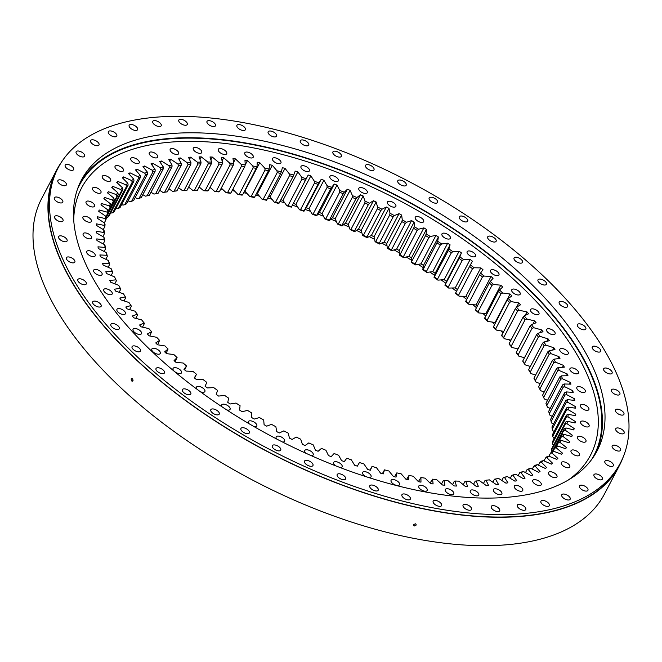 <?xml version="1.0" encoding="UTF-8"?>
<svg xmlns="http://www.w3.org/2000/svg" width="662" height="662" viewBox="0 0 662 662"><rect width="100%" height="100%" fill="white"/><g stroke="black" fill="none" stroke-linecap="round" stroke-linejoin="round"><path stroke-width="0.99" d="M492.859 482.226L494.456 479.18A253.207 120.418 27.7 0 0 497.038 478.742L498.693 478.485A254.481 121.022 -152.3 0 1 495.449 479.023L498.503 484.427A262.698 124.936 -152.3 0 1 496.5 484.7L489.4 479.859A254.481 121.022 -152.3 0 1 485.991 480.231L488.63 485.569A262.698 124.936 -152.3 0 1 486.537 485.743L479.644 480.769A254.481 121.022 -152.3 0 1 476.086 480.976L478.312 486.222A262.698 124.936 -152.3 0 1 476.119 486.297L469.466 481.2A254.481 121.022 -152.3 0 1 465.758 481.233L467.562 486.388A262.698 124.936 -152.3 0 1 465.287 486.355L458.89 481.15A254.481 121.022 -152.3 0 1 455.051 481.017L456.416 486.057A262.698 124.936 -152.3 0 1 454.074 485.925L447.942 480.629A254.481 121.022 -152.3 0 1 443.987 480.331L444.922 485.238A262.698 124.936 -152.3 0 1 442.497 485.006L436.663 479.636A254.481 121.022 -152.3 0 1 432.592 479.164L433.097 483.93A262.698 124.936 -152.3 0 1 430.614 483.599L425.087 478.163A254.481 121.022 -152.3 0 1 420.916 477.534L420.974 482.135A262.698 124.936 -152.3 0 1 419.708 481.919A262.698 124.936 -152.3 0 1 418.442 481.704L413.237 476.226A254.481 121.022 -152.3 0 1 408.984 475.432L406.576 479.453M517.734 349.528A264.32 125.706 27.7 0 0 517.047 348.7M510.493 341.129A264.32 125.706 27.7 0 0 509.26 339.763M502.715 332.713A264.32 125.706 27.7 0 0 500.944 330.868M494.415 324.306A264.32 125.706 27.7 0 0 492.098 322.046M485.618 315.931A264.32 125.706 27.7 0 0 482.772 313.325M476.35 307.631A264.32 125.706 27.7 0 0 472.982 304.727M466.636 299.423A264.32 125.706 27.7 0 0 462.755 296.27M456.499 291.338A264.32 125.706 27.7 0 0 452.129 287.987M445.741 283.228A264.32 125.706 27.7 0 0 441.132 279.894M434.595 275.301A264.32 125.706 27.7 0 0 429.787 272.024M423.117 267.589A264.32 125.706 27.7 0 0 418.144 264.378M411.342 260.116A264.32 125.706 27.7 0 0 406.228 256.997M399.31 252.901A264.32 125.706 27.7 0 0 394.064 249.897M387.038 245.974A264.32 125.706 27.7 0 0 381.701 243.086M374.576 239.346A264.32 125.706 27.7 0 0 369.164 236.591M361.948 233.041A264.32 125.706 27.7 0 0 356.495 230.434M349.197 227.066A264.32 125.706 27.7 0 0 343.727 224.625M336.346 221.456A264.32 125.706 27.7 0 0 330.884 219.18M323.445 216.209A264.32 125.706 27.7 0 0 318.025 214.124M310.528 211.352A264.32 125.706 27.7 0 0 305.165 209.457M297.619 206.9A264.32 125.706 27.7 0 0 292.381 205.203M284.768 202.862A264.32 125.706 27.7 0 0 279.976 201.455M272.008 199.245A264.32 125.706 27.7 0 0 267.705 198.12M259.363 196.076A264.32 125.706 27.7 0 0 255.606 195.216M246.893 193.354A264.32 125.706 27.7 0 0 243.732 192.733M472.999 489.979A4.766 2.267 -152.3 0 1 477.41 492.139A4.766 2.267 -152.3 0 1 478.734 495.102A4.766 2.267 -152.3 0 1 476.028 495.788A4.766 2.267 -152.3 0 1 471.617 493.629A4.766 2.267 -152.3 0 1 470.293 490.674A4.766 2.267 -152.3 0 1 472.999 489.979M496.111 488.837A4.766 2.267 -152.3 0 1 500.522 490.997A4.766 2.267 -152.3 0 1 501.837 493.96A4.766 2.267 -152.3 0 1 499.14 494.646A4.766 2.267 -152.3 0 1 494.729 492.487A4.766 2.267 -152.3 0 1 493.405 489.524A4.766 2.267 -152.3 0 1 496.111 488.837M517.03 485.395A4.766 2.267 -152.3 0 1 521.449 487.555A4.766 2.267 -152.3 0 1 522.765 490.509A4.766 2.267 -152.3 0 1 520.067 491.204A4.766 2.267 -152.3 0 1 515.657 489.044A4.766 2.267 -152.3 0 1 514.333 486.082A4.766 2.267 -152.3 0 1 517.03 485.395M535.492 479.693A4.766 2.267 -152.3 0 1 539.902 481.862A4.766 2.267 -152.3 0 1 541.226 484.816A4.766 2.267 -152.3 0 1 538.529 485.503A4.766 2.267 -152.3 0 1 534.11 483.343A4.766 2.267 -152.3 0 1 532.794 480.389A4.766 2.267 -152.3 0 1 535.492 479.693M551.231 471.816A4.766 2.267 -152.3 0 1 555.641 473.984A4.766 2.267 -152.3 0 1 556.965 476.938A4.766 2.267 -152.3 0 1 554.268 477.633A4.766 2.267 -152.3 0 1 549.849 475.465A4.766 2.267 -152.3 0 1 548.533 472.511A4.766 2.267 -152.3 0 1 551.231 471.816M564.041 461.877A4.766 2.267 -152.3 0 1 568.451 464.037A4.766 2.267 -152.3 0 1 569.775 466.991A4.766 2.267 -152.3 0 1 567.077 467.686A4.766 2.267 -152.3 0 1 562.659 465.527A4.766 2.267 -152.3 0 1 561.343 462.564A4.766 2.267 -152.3 0 1 564.041 461.877M573.739 449.994A4.766 2.267 -152.3 0 1 578.158 452.154A4.766 2.267 -152.3 0 1 579.473 455.117A4.766 2.267 -152.3 0 1 576.776 455.804A4.766 2.267 -152.3 0 1 572.365 453.644A4.766 2.267 -152.3 0 1 571.041 450.69A4.766 2.267 -152.3 0 1 573.739 449.994M580.21 436.341A4.766 2.267 -152.3 0 1 584.629 438.501A4.766 2.267 -152.3 0 1 585.944 441.455A4.766 2.267 -152.3 0 1 583.247 442.15A4.766 2.267 -152.3 0 1 578.836 439.99A4.766 2.267 -152.3 0 1 577.512 437.028A4.766 2.267 -152.3 0 1 580.21 436.341M583.354 421.09A4.766 2.267 -152.3 0 1 587.773 423.258A4.766 2.267 -152.3 0 1 589.089 426.212A4.766 2.267 -152.3 0 1 586.391 426.907A4.766 2.267 -152.3 0 1 581.981 424.739A4.766 2.267 -152.3 0 1 580.657 421.785A4.766 2.267 -152.3 0 1 583.354 421.09M583.139 404.457A4.766 2.267 -152.3 0 1 587.55 406.625A4.766 2.267 -152.3 0 1 588.874 409.579A4.766 2.267 -152.3 0 1 586.176 410.274A4.766 2.267 -152.3 0 1 581.757 408.106A4.766 2.267 -152.3 0 1 580.442 405.152A4.766 2.267 -152.3 0 1 583.139 404.457M579.556 386.666A4.766 2.267 -152.3 0 1 583.967 388.834A4.766 2.267 -152.3 0 1 585.291 391.788A4.766 2.267 -152.3 0 1 582.593 392.483A4.766 2.267 -152.3 0 1 578.174 390.315A4.766 2.267 -152.3 0 1 576.859 387.361A4.766 2.267 -152.3 0 1 579.556 386.666M572.663 367.956A4.766 2.267 -152.3 0 1 577.074 370.124A4.766 2.267 -152.3 0 1 578.398 373.078A4.766 2.267 -152.3 0 1 575.692 373.773A4.766 2.267 -152.3 0 1 571.281 371.605A4.766 2.267 -152.3 0 1 569.965 368.651A4.766 2.267 -152.3 0 1 572.663 367.956M562.543 348.584A4.766 2.267 -152.3 0 1 566.962 350.744A4.766 2.267 -152.3 0 1 568.277 353.707A4.766 2.267 -152.3 0 1 565.58 354.393A4.766 2.267 -152.3 0 1 561.161 352.234A4.766 2.267 -152.3 0 1 559.845 349.279A4.766 2.267 -152.3 0 1 562.543 348.584M549.344 328.807A4.766 2.267 -152.3 0 1 553.755 330.967A4.766 2.267 -152.3 0 1 555.079 333.929A4.766 2.267 -152.3 0 1 552.381 334.616A4.766 2.267 -152.3 0 1 547.962 332.456A4.766 2.267 -152.3 0 1 546.647 329.494A4.766 2.267 -152.3 0 1 549.344 328.807M533.241 308.889A4.766 2.267 -152.3 0 1 537.652 311.057A4.766 2.267 -152.3 0 1 538.976 314.011A4.766 2.267 -152.3 0 1 536.27 314.698A4.766 2.267 -152.3 0 1 531.859 312.538A4.766 2.267 -152.3 0 1 530.535 309.584A4.766 2.267 -152.3 0 1 533.241 308.889M514.44 289.104A4.766 2.267 -152.3 0 1 518.859 291.272A4.766 2.267 -152.3 0 1 520.175 294.226A4.766 2.267 -152.3 0 1 517.477 294.921A4.766 2.267 -152.3 0 1 513.067 292.753A4.766 2.267 -152.3 0 1 511.743 289.799A4.766 2.267 -152.3 0 1 514.44 289.104M493.215 269.724A4.766 2.267 -152.3 0 1 497.634 271.892A4.766 2.267 -152.3 0 1 498.949 274.846A4.766 2.267 -152.3 0 1 496.252 275.541A4.766 2.267 -152.3 0 1 491.841 273.373A4.766 2.267 -152.3 0 1 490.517 270.419A4.766 2.267 -152.3 0 1 493.215 269.724M469.846 251.006A4.766 2.267 -152.3 0 1 474.257 253.165A4.766 2.267 -152.3 0 1 475.581 256.128A4.766 2.267 -152.3 0 1 472.875 256.815A4.766 2.267 -152.3 0 1 468.464 254.655A4.766 2.267 -152.3 0 1 467.14 251.701A4.766 2.267 -152.3 0 1 469.846 251.006M444.641 233.206A4.766 2.267 -152.3 0 1 449.051 235.366A4.766 2.267 -152.3 0 1 450.375 238.32A4.766 2.267 -152.3 0 1 447.678 239.015A4.766 2.267 -152.3 0 1 443.259 236.847A4.766 2.267 -152.3 0 1 441.943 233.893A4.766 2.267 -152.3 0 1 444.641 233.206M417.945 216.557A4.766 2.267 -152.3 0 1 422.356 218.717A4.766 2.267 -152.3 0 1 423.68 221.671A4.766 2.267 -152.3 0 1 420.982 222.366A4.766 2.267 -152.3 0 1 416.563 220.206A4.766 2.267 -152.3 0 1 415.248 217.244A4.766 2.267 -152.3 0 1 417.945 216.557M390.125 201.289A4.766 2.267 -152.3 0 1 394.535 203.449A4.766 2.267 -152.3 0 1 395.859 206.412A4.766 2.267 -152.3 0 1 393.162 207.098A4.766 2.267 -152.3 0 1 388.743 204.939A4.766 2.267 -152.3 0 1 387.427 201.984A4.766 2.267 -152.3 0 1 390.125 201.289M361.551 187.611A4.766 2.267 -152.3 0 1 365.962 189.779A4.766 2.267 -152.3 0 1 367.286 192.733A4.766 2.267 -152.3 0 1 364.588 193.42A4.766 2.267 -152.3 0 1 360.169 191.26A4.766 2.267 -152.3 0 1 358.854 188.306A4.766 2.267 -152.3 0 1 361.551 187.611M332.605 175.703A4.766 2.267 -152.3 0 1 337.024 177.871A4.766 2.267 -152.3 0 1 338.34 180.825A4.766 2.267 -152.3 0 1 335.642 181.52A4.766 2.267 -152.3 0 1 331.232 179.352A4.766 2.267 -152.3 0 1 329.908 176.398A4.766 2.267 -152.3 0 1 332.605 175.703M303.692 165.74A4.766 2.267 -152.3 0 1 308.111 167.9A4.766 2.267 -152.3 0 1 309.427 170.854A4.766 2.267 -152.3 0 1 306.729 171.549A4.766 2.267 -152.3 0 1 302.319 169.389A4.766 2.267 -152.3 0 1 300.995 166.427A4.766 2.267 -152.3 0 1 303.692 165.74M275.193 157.837A4.766 2.267 -152.3 0 1 279.612 159.997A4.766 2.267 -152.3 0 1 280.928 162.951A4.766 2.267 -152.3 0 1 278.23 163.646A4.766 2.267 -152.3 0 1 273.82 161.487A4.766 2.267 -152.3 0 1 272.496 158.524A4.766 2.267 -152.3 0 1 275.193 157.837M247.497 152.111A4.766 2.267 -152.3 0 1 251.916 154.271A4.766 2.267 -152.3 0 1 253.232 157.225A4.766 2.267 -152.3 0 1 250.534 157.92A4.766 2.267 -152.3 0 1 246.123 155.76A4.766 2.267 -152.3 0 1 244.799 152.798A4.766 2.267 -152.3 0 1 247.497 152.111M220.984 148.636A4.766 2.267 -152.3 0 1 225.394 150.795A4.766 2.267 -152.3 0 1 226.718 153.758A4.766 2.267 -152.3 0 1 224.013 154.445A4.766 2.267 -152.3 0 1 219.602 152.285A4.766 2.267 -152.3 0 1 218.278 149.331A4.766 2.267 -152.3 0 1 220.984 148.636M195.993 147.46A4.766 2.267 -152.3 0 1 200.412 149.629A4.766 2.267 -152.3 0 1 201.728 152.583A4.766 2.267 -152.3 0 1 199.03 153.278A4.766 2.267 -152.3 0 1 194.62 151.11A4.766 2.267 -152.3 0 1 193.296 148.156A4.766 2.267 -152.3 0 1 195.993 147.46M172.881 148.602A4.766 2.267 -152.3 0 1 177.3 150.77A4.766 2.267 -152.3 0 1 178.616 153.725A4.766 2.267 -152.3 0 1 175.918 154.42A4.766 2.267 -152.3 0 1 171.508 152.252A4.766 2.267 -152.3 0 1 170.184 149.298A4.766 2.267 -152.3 0 1 172.881 148.602M151.962 152.053A4.766 2.267 -152.3 0 1 156.373 154.213A4.766 2.267 -152.3 0 1 157.697 157.167A4.766 2.267 -152.3 0 1 154.991 157.862A4.766 2.267 -152.3 0 1 150.58 155.702A4.766 2.267 -152.3 0 1 149.256 152.74A4.766 2.267 -152.3 0 1 151.962 152.053M133.501 157.746A4.766 2.267 -152.3 0 1 137.911 159.914A4.766 2.267 -152.3 0 1 139.235 162.869A4.766 2.267 -152.3 0 1 136.537 163.564A4.766 2.267 -152.3 0 1 132.119 161.396A4.766 2.267 -152.3 0 1 130.803 158.441A4.766 2.267 -152.3 0 1 133.501 157.746M117.762 165.624A4.766 2.267 -152.3 0 1 122.172 167.784A4.766 2.267 -152.3 0 1 123.496 170.738A4.766 2.267 -152.3 0 1 120.798 171.433A4.766 2.267 -152.3 0 1 116.38 169.273A4.766 2.267 -152.3 0 1 115.064 166.311A4.766 2.267 -152.3 0 1 117.762 165.624M104.952 175.571A4.766 2.267 -152.3 0 1 109.371 177.73A4.766 2.267 -152.3 0 1 110.686 180.685A4.766 2.267 -152.3 0 1 107.989 181.38A4.766 2.267 -152.3 0 1 103.578 179.22A4.766 2.267 -152.3 0 1 102.254 176.257A4.766 2.267 -152.3 0 1 104.952 175.571M95.245 187.445A4.766 2.267 -152.3 0 1 99.664 189.613A4.766 2.267 -152.3 0 1 100.98 192.568A4.766 2.267 -152.3 0 1 98.282 193.263A4.766 2.267 -152.3 0 1 93.872 191.095A4.766 2.267 -152.3 0 1 92.548 188.14A4.766 2.267 -152.3 0 1 95.245 187.445M88.782 201.107A4.766 2.267 -152.3 0 1 93.193 203.267A4.766 2.267 -152.3 0 1 94.517 206.221A4.766 2.267 -152.3 0 1 91.811 206.916A4.766 2.267 -152.3 0 1 87.401 204.757A4.766 2.267 -152.3 0 1 86.085 201.794A4.766 2.267 -152.3 0 1 88.782 201.107M85.638 216.35A4.766 2.267 -152.3 0 1 90.049 218.518A4.766 2.267 -152.3 0 1 91.364 221.472A4.766 2.267 -152.3 0 1 88.667 222.159A4.766 2.267 -152.3 0 1 84.256 219.999A4.766 2.267 -152.3 0 1 82.932 217.045A4.766 2.267 -152.3 0 1 85.638 216.35M85.853 232.983A4.766 2.267 -152.3 0 1 90.264 235.142A4.766 2.267 -152.3 0 1 91.588 238.105A4.766 2.267 -152.3 0 1 88.89 238.792A4.766 2.267 -152.3 0 1 84.471 236.632A4.766 2.267 -152.3 0 1 83.155 233.678A4.766 2.267 -152.3 0 1 85.853 232.983M89.436 250.774A4.766 2.267 -152.3 0 1 93.847 252.934A4.766 2.267 -152.3 0 1 95.171 255.896A4.766 2.267 -152.3 0 1 92.473 256.583A4.766 2.267 -152.3 0 1 88.054 254.423A4.766 2.267 -152.3 0 1 86.739 251.461A4.766 2.267 -152.3 0 1 89.436 250.774M96.329 269.484A4.766 2.267 -152.3 0 1 100.748 271.643A4.766 2.267 -152.3 0 1 102.064 274.606A4.766 2.267 -152.3 0 1 99.366 275.293A4.766 2.267 -152.3 0 1 94.956 273.133A4.766 2.267 -152.3 0 1 93.632 270.17A4.766 2.267 -152.3 0 1 96.329 269.484M106.45 288.855A4.766 2.267 -152.3 0 1 110.86 291.023A4.766 2.267 -152.3 0 1 112.184 293.978A4.766 2.267 -152.3 0 1 109.487 294.673A4.766 2.267 -152.3 0 1 105.068 292.505A4.766 2.267 -152.3 0 1 103.752 289.551A4.766 2.267 -152.3 0 1 106.45 288.855M119.648 308.633A4.766 2.267 -152.3 0 1 124.059 310.801A4.766 2.267 -152.3 0 1 125.383 313.755A4.766 2.267 -152.3 0 1 122.685 314.45A4.766 2.267 -152.3 0 1 118.266 312.282A4.766 2.267 -152.3 0 1 116.951 309.328A4.766 2.267 -152.3 0 1 119.648 308.633M135.751 328.551A4.766 2.267 -152.3 0 1 140.17 330.719A4.766 2.267 -152.3 0 1 141.486 333.673A4.766 2.267 -152.3 0 1 138.788 334.368A4.766 2.267 -152.3 0 1 134.378 332.2A4.766 2.267 -152.3 0 1 133.054 329.246A4.766 2.267 -152.3 0 1 135.751 328.551M154.552 348.336A4.766 2.267 -152.3 0 1 158.963 350.496A4.766 2.267 -152.3 0 1 160.278 353.458A4.766 2.267 -152.3 0 1 157.581 354.145A4.766 2.267 -152.3 0 1 153.17 351.985A4.766 2.267 -152.3 0 1 151.846 349.023A4.766 2.267 -152.3 0 1 154.552 348.336M175.778 367.716A4.766 2.267 -152.3 0 1 180.188 369.876A4.766 2.267 -152.3 0 1 181.512 372.838A4.766 2.267 -152.3 0 1 178.814 373.525A4.766 2.267 -152.3 0 1 174.396 371.365A4.766 2.267 -152.3 0 1 173.08 368.411A4.766 2.267 -152.3 0 1 175.778 367.716M196.937 389.19A4.766 2.267 -152.3 0 1 196.448 387.129A4.766 2.267 -152.3 0 1 199.146 386.434A4.766 2.267 -152.3 0 1 203.565 388.602A4.766 2.267 -152.3 0 1 204.881 391.556A4.766 2.267 -152.3 0 1 202.183 392.252A4.766 2.267 -152.3 0 1 200.305 391.681M222.01 406.807A4.766 2.267 -152.3 0 1 221.654 404.929A4.766 2.267 -152.3 0 1 224.352 404.242A4.766 2.267 -152.3 0 1 228.771 406.402A4.766 2.267 -152.3 0 1 230.086 409.356A4.766 2.267 -152.3 0 1 227.389 410.051A4.766 2.267 -152.3 0 1 226.743 409.91M248.755 423.531A4.766 2.267 -152.3 0 1 248.349 421.578A4.766 2.267 -152.3 0 1 251.047 420.883A4.766 2.267 -152.3 0 1 255.458 423.051A4.766 2.267 -152.3 0 1 256.782 426.005A4.766 2.267 -152.3 0 1 254.241 426.725M276.782 439.072A4.766 2.267 -152.3 0 1 276.17 436.846A4.766 2.267 -152.3 0 1 278.868 436.15A4.766 2.267 -152.3 0 1 283.286 438.318A4.766 2.267 -152.3 0 1 284.602 441.273A4.766 2.267 -152.3 0 1 282.566 442.042M305.761 453.189A4.766 2.267 -152.3 0 1 304.743 450.524A4.766 2.267 -152.3 0 1 307.441 449.829A4.766 2.267 -152.3 0 1 311.86 451.997A4.766 2.267 -152.3 0 1 313.176 454.951A4.766 2.267 -152.3 0 1 311.397 455.721M335.419 465.725A4.766 2.267 -152.3 0 1 333.681 462.424A4.766 2.267 -152.3 0 1 336.379 461.737A4.766 2.267 -152.3 0 1 340.798 463.897A4.766 2.267 -152.3 0 1 342.113 466.859A4.766 2.267 -152.3 0 1 340.342 467.629M365.647 476.557A4.766 2.267 -152.3 0 1 362.594 472.395A4.766 2.267 -152.3 0 1 365.3 471.708A4.766 2.267 -152.3 0 1 369.71 473.868A4.766 2.267 -152.3 0 1 371.034 476.822A4.766 2.267 -152.3 0 1 368.833 477.583M393.799 479.611A4.766 2.267 -152.3 0 1 398.21 481.771A4.766 2.267 -152.3 0 1 399.534 484.725A4.766 2.267 -152.3 0 1 396.828 485.42A4.766 2.267 -152.3 0 1 392.417 483.26A4.766 2.267 -152.3 0 1 391.093 480.298A4.766 2.267 -152.3 0 1 393.799 479.611M448.008 488.804A4.766 2.267 -152.3 0 1 452.427 490.972A4.766 2.267 -152.3 0 1 453.743 493.926A4.766 2.267 -152.3 0 1 451.045 494.622A4.766 2.267 -152.3 0 1 446.635 492.454A4.766 2.267 -152.3 0 1 445.311 489.499A4.766 2.267 -152.3 0 1 448.008 488.804M421.495 485.337A4.766 2.267 -152.3 0 1 425.906 487.497A4.766 2.267 -152.3 0 1 427.222 490.451A4.766 2.267 -152.3 0 1 424.524 491.146A4.766 2.267 -152.3 0 1 420.113 488.978A4.766 2.267 -152.3 0 1 418.789 486.024A4.766 2.267 -152.3 0 1 421.495 485.337M253.149 167.834L252.834 165.996A254.481 121.022 -152.3 0 1 254.936 166.352A254.481 121.022 -152.3 0 1 257.046 166.716L242.606 194.86A253.207 120.418 -152.3 0 0 239.255 194.289L253.149 167.834A253.207 120.418 27.7 0 1 254.82 168.115A253.207 120.418 27.7 0 1 256.5 168.405M124.051 300.904L125.714 297.718L125.375 296.907A254.481 121.022 -152.3 0 1 123.521 293.862L115.511 291.023A262.698 124.936 -152.3 0 1 114.46 289.195L120.343 288.334L120.741 289.195L119.11 292.298M135.76 318.356L137.539 314.971L137.291 314.251A254.481 121.022 -152.3 0 1 135.007 311.173L127.079 308.864A262.698 124.936 -152.3 0 1 125.772 307.011L131.026 305.563L131.324 306.324L129.603 309.593M149.794 335.973L151.581 331.687A254.481 121.022 -152.3 0 1 148.884 328.6L141.147 326.854A262.698 124.936 -152.3 0 1 139.583 324.992L144.15 322.973L144.341 323.652L142.495 327.16M166.137 353.26L168.074 348.998A254.481 121.022 -152.3 0 1 165.004 345.953L157.539 344.778A262.698 124.936 -152.3 0 1 155.744 342.941L159.567 340.367L157.622 344.794M184.648 369.901L186.568 365.987A254.481 121.022 -152.3 0 1 183.159 363.008L176.059 362.428A262.698 124.936 -152.3 0 1 174.056 360.625L177.085 357.546L175.157 361.626M408.984 475.432L408.611 479.867A262.698 124.936 -152.3 0 1 406.021 479.338L401.164 473.835A254.481 121.022 -152.3 0 1 396.836 472.875L396.025 477.12A262.698 124.936 -152.3 0 1 393.402 476.499L388.892 470.98A254.481 121.022 -152.3 0 1 384.506 469.863L383.257 473.909A262.698 124.936 -152.3 0 1 380.6 473.189L376.463 467.686A254.481 121.022 -152.3 0 1 372.036 466.412L370.356 470.252A262.698 124.936 -152.3 0 1 367.675 469.441L363.918 463.954A254.481 121.022 -152.3 0 1 359.449 462.531L357.348 466.147A262.698 124.936 -152.3 0 1 354.65 465.245L351.29 459.8A254.481 121.022 -152.3 0 1 346.797 458.228L344.273 461.604A262.698 124.936 -152.3 0 1 341.567 460.62L338.613 455.233A254.481 121.022 -152.3 0 1 334.111 453.511L331.174 456.656A262.698 124.936 -152.3 0 1 328.476 455.58L325.927 450.259A254.481 121.022 -152.3 0 1 321.434 448.406L318.099 451.294A262.698 124.936 -152.3 0 1 315.402 450.135L313.267 444.905A254.481 121.022 -152.3 0 1 308.798 442.919L305.066 445.551A262.698 124.936 -152.3 0 1 302.385 444.318L300.68 439.187A254.481 121.022 -152.3 0 1 296.245 437.077L292.132 439.436A262.698 124.936 -152.3 0 1 289.476 438.128L288.202 433.122A254.481 121.022 -152.3 0 1 283.808 430.888L279.323 432.965A262.698 124.936 -152.3 0 1 276.699 431.591L275.864 426.717A254.481 121.022 -152.3 0 1 271.536 424.367L266.687 426.171A262.698 124.936 -152.3 0 1 264.105 424.723L263.699 419.998A254.481 121.022 -152.3 0 1 259.446 417.548L254.258 419.063A262.698 124.936 -152.3 0 1 251.725 417.557L251.759 412.989A254.481 121.022 -152.3 0 1 247.588 410.44L242.077 411.656A262.698 124.936 -152.3 0 1 239.594 410.092L240.066 405.707A254.481 121.022 -152.3 0 1 235.995 403.059L230.169 403.986A262.698 124.936 -152.3 0 1 227.753 402.372L228.663 398.168A254.481 121.022 -152.3 0 1 224.699 395.446L218.584 396.075A262.698 124.936 -152.3 0 1 216.234 394.411L217.575 390.406A254.481 121.022 -152.3 0 1 213.735 387.609L207.347 387.932A262.698 124.936 -152.3 0 1 205.071 386.227L206.842 382.437A254.481 121.022 -152.3 0 1 203.135 379.574L196.49 379.599A262.698 124.936 -152.3 0 1 194.297 377.853L196.498 374.287L194.562 378.068M372.036 466.412L370.017 470.152M384.506 469.863L382.371 473.678M396.836 472.875L394.569 476.781M227.587 192.584A253.207 120.418 -152.3 0 1 230.873 193.023L244.758 166.559A253.207 120.418 27.7 0 0 241.481 166.121L227.587 192.584L226.189 192.733A254.481 121.022 27.7 0 1 230.31 193.287L230.873 193.023M216.201 191.343A253.207 120.418 -152.3 0 1 219.403 191.641L233.289 165.186A253.207 120.418 27.7 0 0 230.095 164.879L216.201 191.343L214.753 191.5A254.481 121.022 27.7 0 1 218.766 191.889L219.403 191.641M205.129 190.565A253.207 120.418 -152.3 0 1 208.232 190.739L222.126 164.275A253.207 120.418 27.7 0 0 219.023 164.11L205.129 190.565L203.639 190.747A254.481 121.022 27.7 0 1 207.537 190.954L208.232 190.739M194.405 190.267A253.207 120.418 -152.3 0 1 197.408 190.308L211.302 163.845A253.207 120.418 27.7 0 0 208.298 163.812L194.405 190.267L192.874 190.457A254.481 121.022 27.7 0 1 196.647 190.507L197.408 190.308M184.061 190.441A253.207 120.418 -152.3 0 1 186.949 190.342L200.843 163.886A253.207 120.418 27.7 0 0 197.946 163.986L184.061 190.441L182.489 190.648A254.481 121.022 27.7 0 1 186.121 190.532L186.949 190.342M174.123 191.095A253.207 120.418 -152.3 0 1 176.903 190.863L190.788 164.399A253.207 120.418 27.7 0 0 188.016 164.631L174.123 191.095L172.517 191.318A254.481 121.022 27.7 0 1 176.001 191.028L176.903 190.863M164.631 192.212A253.207 120.418 -152.3 0 1 167.279 191.848L181.165 165.384A253.207 120.418 27.7 0 0 178.525 165.748L164.631 192.212L162.993 192.46A254.481 121.022 27.7 0 1 166.319 192.005L167.279 191.848M155.603 193.8A253.207 120.418 -152.3 0 1 158.119 193.304L172.004 166.841A253.207 120.418 27.7 0 0 169.497 167.337L155.603 193.8L153.94 194.074L151.002 192.245M147.072 195.853A253.207 120.418 -152.3 0 1 149.438 195.224L163.332 168.76A253.207 120.418 27.7 0 0 160.965 169.389L147.072 195.853L145.383 196.151L142.835 194.653M139.061 198.36A253.207 120.418 -152.3 0 1 141.279 197.599L155.173 171.144A253.207 120.418 27.7 0 0 152.955 171.897L139.061 198.36L137.357 198.691L135.205 197.499M131.597 201.314A253.207 120.418 -152.3 0 1 133.658 200.437L147.552 173.974A253.207 120.418 27.7 0 0 145.491 174.859L131.597 201.314L129.876 201.678L128.138 200.776M112.689 212.8A253.207 120.418 -152.3 0 1 114.245 211.55L128.138 185.087A253.207 120.418 27.7 0 0 126.583 186.336L112.689 212.8L110.554 213.106M134.014 180.958L120.12 207.421A253.207 120.418 -152.3 0 0 118.39 208.547L132.284 182.091L131.572 180.536A254.481 121.022 -152.3 0 1 133.741 179.121L134.014 180.958A253.207 120.418 27.7 0 0 132.284 182.091M140.493 177.25L126.599 203.706A253.207 120.418 -152.3 0 0 124.704 204.715L138.59 178.26L137.895 176.671A254.481 121.022 -152.3 0 1 140.27 175.405L140.493 177.25A253.207 120.418 27.7 0 0 138.59 178.26M110.14 207.256L109.429 205.899A254.481 121.022 -152.3 0 1 110.463 203.797L110.959 205.584A253.207 120.418 27.7 0 0 110.14 207.256L108.146 211.062M108.179 211.161L113.268 201.471A253.207 120.418 27.7 0 1 114.278 199.891L108.245 211.385M107.608 217.45A253.207 120.418 -152.3 0 1 108.982 216.093L122.875 189.63A253.207 120.418 27.7 0 0 121.502 190.995L107.608 217.45L105.846 217.955M106.036 217.037L117.058 196.043A253.207 120.418 27.7 0 1 118.25 194.57L106.201 217.533M107.691 213.387L106.987 212.08A254.481 121.022 -152.3 0 1 107.774 209.854L108.311 211.617A253.207 120.418 27.7 0 0 107.691 213.387L105.937 216.731M105.912 219.85L105.233 218.576A254.481 121.022 -152.3 0 1 105.779 216.242L106.35 217.988A253.207 120.418 27.7 0 0 105.912 219.85L104.331 222.862M104.828 226.611L104.157 225.386A254.481 121.022 -152.3 0 1 104.464 222.945L105.068 224.666A253.207 120.418 27.7 0 0 104.828 226.611L103.264 229.59M104.422 233.669L103.785 232.486A254.481 121.022 -152.3 0 1 103.835 229.937L104.472 231.642A253.207 120.418 27.7 0 0 104.422 233.669L102.875 236.615M104.712 240.985L104.1 239.851A254.481 121.022 -152.3 0 1 103.909 237.211L104.563 238.883A253.207 120.418 27.7 0 0 104.712 240.985L103.173 243.914M105.688 248.548L105.109 247.456A254.481 121.022 -152.3 0 1 104.67 244.733L105.341 246.38A253.207 120.418 27.7 0 0 105.688 248.548L104.149 251.477M107.352 256.326L106.805 255.284A254.481 121.022 -152.3 0 1 106.119 252.487L106.814 254.1A253.207 120.418 27.7 0 0 107.352 256.326L105.812 259.272M109.702 264.303L109.18 263.31A254.481 121.022 -152.3 0 1 108.262 260.447L108.965 262.028A253.207 120.418 27.7 0 0 109.702 264.303L108.146 267.274M112.722 272.463L112.242 271.511A254.481 121.022 -152.3 0 1 111.084 268.59L111.795 270.129A253.207 120.418 27.7 0 0 112.722 272.463L111.142 275.458M116.404 280.762L115.966 279.861A254.481 121.022 -152.3 0 1 114.567 276.89L115.287 278.396A253.207 120.418 27.7 0 0 116.404 280.762L114.799 283.808M528.657 369.677A253.207 120.418 -152.3 0 1 530.221 372.118L544.114 345.655A253.207 120.418 27.7 0 0 542.55 343.214L528.657 369.677L528.971 370.463A254.481 121.022 27.7 0 1 530.941 373.525L530.221 372.118M522.74 361.047A253.207 120.418 -152.3 0 1 524.486 363.504L538.372 337.041A253.207 120.418 27.7 0 0 536.634 334.591L522.74 361.047L523.013 361.791A254.481 121.022 27.7 0 1 525.198 364.87L524.486 363.504M516.236 352.383A253.207 120.418 -152.3 0 1 518.139 354.84L532.033 328.385A253.207 120.418 27.7 0 0 530.121 325.919L516.236 352.383L516.451 353.078A254.481 121.022 27.7 0 1 518.842 356.164L518.139 354.84M509.136 343.702A253.207 120.418 -152.3 0 1 511.213 346.168L525.098 319.705A253.207 120.418 27.7 0 0 523.03 317.247L509.136 343.702L509.301 344.364A254.481 121.022 27.7 0 1 511.9 347.451L511.213 346.168M501.49 335.046A253.207 120.418 -152.3 0 1 503.716 337.504L517.61 311.041A253.207 120.418 27.7 0 0 515.384 308.583L501.589 335.659A254.481 121.022 27.7 0 1 504.386 338.737L503.716 337.504M493.298 326.432A253.207 120.418 -152.3 0 1 495.673 328.865L509.566 302.41A253.207 120.418 27.7 0 0 507.191 299.969L493.339 327.003A254.481 121.022 27.7 0 1 496.326 330.065L495.673 328.865M484.601 317.876A253.207 120.418 -152.3 0 1 487.116 320.292L501.01 293.837A253.207 120.418 27.7 0 0 498.494 291.421L484.576 318.414A254.481 121.022 27.7 0 1 487.737 321.442L487.116 320.292M475.407 309.419A253.207 120.418 -152.3 0 1 478.063 311.81L491.957 285.347A253.207 120.418 27.7 0 0 489.301 282.964L475.333 309.915A254.481 121.022 27.7 0 1 478.659 312.911L478.063 311.81M465.767 301.086A253.207 120.418 -152.3 0 1 468.547 303.436L482.441 276.973A253.207 120.418 27.7 0 0 479.652 274.622L465.618 301.541A254.481 121.022 27.7 0 1 469.11 304.487L468.547 303.436M455.688 292.885A253.207 120.418 -152.3 0 1 458.592 295.194L472.478 268.739A253.207 120.418 27.7 0 0 469.581 266.43L455.473 293.307A254.481 121.022 27.7 0 1 459.114 296.204L458.592 295.194M445.212 284.859A253.207 120.418 -152.3 0 1 448.224 287.118L462.117 260.663A253.207 120.418 27.7 0 0 459.105 258.403L444.93 285.248A254.481 121.022 27.7 0 1 448.712 288.078L448.224 287.118M411.698 262.02A253.207 120.418 -152.3 0 1 414.983 264.088L428.877 237.625A253.207 120.418 27.7 0 0 425.592 235.556L411.218 262.317A254.481 121.022 27.7 0 1 415.339 264.908L414.983 264.088M434.363 277.022A253.207 120.418 -152.3 0 1 437.474 279.223L451.368 252.768A253.207 120.418 27.7 0 0 448.257 250.567L434.024 277.378A254.481 121.022 27.7 0 1 437.93 280.142L437.474 279.223M440.28 245.081L426.386 271.544A253.207 120.418 -152.3 0 0 423.183 269.401L437.698 241.291A254.481 121.022 -152.3 0 1 441.719 243.972L440.28 245.081A253.207 120.418 27.7 0 0 437.077 242.946M387.957 248.051A253.207 120.418 -152.3 0 1 391.374 249.963L405.268 223.508A253.207 120.418 27.7 0 0 401.842 221.596L387.957 248.051L387.336 248.3A254.481 121.022 27.7 0 1 391.631 250.699L391.374 249.963M417.192 230.426L403.299 256.889A253.207 120.418 -152.3 0 0 399.939 254.895L414.329 226.727A254.481 121.022 -152.3 0 1 418.541 229.226L417.192 230.426A253.207 120.418 27.7 0 0 413.833 228.431M375.768 241.514A253.207 120.418 -152.3 0 1 379.243 243.335L393.137 216.879A253.207 120.418 27.7 0 0 389.661 215.051L375.768 241.514L375.089 241.738A254.481 121.022 27.7 0 1 379.45 244.021L379.243 243.335M363.421 235.291A253.207 120.418 -152.3 0 1 366.938 237.021L380.832 210.566A253.207 120.418 27.7 0 0 377.315 208.836L363.421 235.291L362.668 235.498A254.481 121.022 27.7 0 1 367.087 237.666L366.938 237.021M350.951 229.408A253.207 120.418 -152.3 0 1 354.493 231.046L368.386 204.583A253.207 120.418 27.7 0 0 364.836 202.953L350.951 229.408L350.132 229.598A254.481 121.022 27.7 0 1 354.584 231.65L354.493 231.046M338.39 223.888A253.207 120.418 -152.3 0 1 341.956 225.419L355.85 198.956A253.207 120.418 27.7 0 0 352.275 197.425L338.39 223.888L337.504 224.062A254.481 121.022 27.7 0 1 341.989 225.982L341.956 225.419M325.778 218.741A253.207 120.418 -152.3 0 1 329.362 220.165L343.247 193.701A253.207 120.418 27.7 0 0 339.672 192.278L325.778 218.741L324.827 218.899A254.481 121.022 27.7 0 1 329.328 220.686L329.362 220.165M313.151 213.975A253.207 120.418 -152.3 0 1 316.734 215.291L330.628 188.827A253.207 120.418 27.7 0 0 327.045 187.52L313.151 213.975L312.141 214.132A254.481 121.022 27.7 0 1 316.635 215.771L316.734 215.291M300.556 209.622A253.207 120.418 -152.3 0 1 304.123 210.814L318.017 184.359A253.207 120.418 27.7 0 0 314.45 183.159L300.556 209.622L299.489 209.763A254.481 121.022 27.7 0 1 303.966 211.261L304.123 210.814M288.02 205.683A253.207 120.418 -152.3 0 1 291.57 206.751L305.463 180.296A253.207 120.418 27.7 0 0 301.913 179.22L288.02 205.683L286.894 205.816A254.481 121.022 27.7 0 1 291.346 207.165L291.57 206.751M275.591 202.167A253.207 120.418 -152.3 0 1 279.099 203.118L292.993 176.663A253.207 120.418 27.7 0 0 289.476 175.703L275.591 202.167L274.399 202.299A254.481 121.022 27.7 0 1 278.81 203.499L279.099 203.118M263.286 199.088A253.207 120.418 -152.3 0 1 266.761 199.916L280.655 173.461A253.207 120.418 27.7 0 0 277.179 172.633L263.286 199.088L262.044 199.229A254.481 121.022 27.7 0 1 266.405 200.263L266.761 199.916M251.163 196.465A253.207 120.418 -152.3 0 1 254.589 197.16L268.482 170.705A253.207 120.418 27.7 0 0 265.057 170.002L251.163 196.465L249.864 196.606A254.481 121.022 27.7 0 1 254.158 197.483L254.589 197.16M432.592 479.164L430.077 483.07M443.987 480.331L443.317 480.562L441.48 484.063M455.051 481.017L454.322 481.233L452.543 484.609M465.758 481.233L464.964 481.423L463.243 484.7M476.086 480.976L475.225 481.15L473.553 484.327M485.991 480.231L485.064 480.397L483.434 483.5M503.377 477.492A253.207 120.418 27.7 0 0 505.818 476.921L507.497 476.64A254.481 121.022 -152.3 0 1 504.436 477.343L503.377 477.492L501.804 480.488M545.562 457.922A253.207 120.418 27.7 0 0 547.027 456.614L548.79 456.135A254.481 121.022 -152.3 0 1 546.944 457.773L545.562 457.922L543.999 460.893M546.944 457.773L552.547 463.193A262.698 124.936 -152.3 0 1 551.372 464.136L543.386 460.628L541.632 461.075A253.207 120.418 27.7 0 1 539.993 462.258L538.446 465.212M550.503 453.18A253.207 120.418 27.7 0 0 551.794 451.765L553.548 451.244A254.481 121.022 -152.3 0 1 551.934 453.023L550.503 453.18L548.922 456.192M543.386 460.628A254.481 121.022 -152.3 0 1 541.326 462.117L546.605 467.587A262.698 124.936 -152.3 0 1 545.298 468.439L537.37 464.699L535.624 465.113A253.207 120.418 27.7 0 1 533.812 466.18L532.273 469.118M537.37 464.699A254.481 121.022 -152.3 0 1 535.095 466.048L540.035 471.543A262.698 124.936 -152.3 0 1 538.595 472.304L530.75 468.348L529.021 468.729A253.207 120.418 27.7 0 1 527.035 469.672L525.496 472.61M530.75 468.348A254.481 121.022 -152.3 0 1 528.268 469.54L532.852 475.051A262.698 124.936 -152.3 0 1 531.296 475.721L523.551 471.567L521.838 471.907A253.207 120.418 27.7 0 1 519.695 472.734L518.147 475.672M523.551 471.567A254.481 121.022 -152.3 0 1 520.87 472.594L525.082 478.105A262.698 124.936 -152.3 0 1 523.41 478.676L515.797 474.331L514.093 474.646A253.207 120.418 27.7 0 1 511.8 475.341L510.245 478.303M554.806 448.05A253.207 120.418 27.7 0 0 555.906 446.519L557.669 445.965A254.481 121.022 -152.3 0 1 556.287 447.876L554.806 448.05L553.051 451.393M558.455 442.539A253.207 120.418 27.7 0 0 559.365 440.917L561.119 440.313A254.481 121.022 -152.3 0 1 559.969 442.357L558.455 442.539L556.452 446.345M556.337 446.387L561.434 436.68A253.207 120.418 27.7 0 0 562.162 434.951L556.121 446.453M552.704 451.492L563.743 430.474A253.207 120.418 27.7 0 0 564.272 428.653L552.207 451.641M551.81 448.497A253.207 120.418 -152.3 0 1 551.479 450.408L565.365 423.945A253.207 120.418 27.7 0 0 565.704 422.033L551.81 448.497M552.555 441.587A253.207 120.418 -152.3 0 1 552.414 443.573L566.308 417.118A253.207 120.418 27.7 0 0 566.449 415.124L552.555 441.587M552.613 434.396A253.207 120.418 -152.3 0 1 552.671 436.465L566.556 410.001A253.207 120.418 27.7 0 0 566.507 407.941L552.613 434.396M551.976 426.957A253.207 120.418 -152.3 0 1 552.232 429.092L566.118 402.637A253.207 120.418 27.7 0 0 565.869 400.493L551.976 426.957M550.66 419.286A253.207 120.418 -152.3 0 1 551.107 421.479L564.992 395.024A253.207 120.418 27.7 0 0 564.554 392.823L550.66 419.286M548.657 411.4A253.207 120.418 -152.3 0 1 549.294 413.659L563.18 387.196A253.207 120.418 27.7 0 0 562.543 384.936L548.657 411.4M545.968 403.332A253.207 120.418 -152.3 0 1 546.804 405.632L560.689 379.177A253.207 120.418 27.7 0 0 559.862 376.868L545.968 403.332M542.617 395.098A253.207 120.418 -152.3 0 1 543.634 397.448L557.528 370.985A253.207 120.418 27.7 0 0 556.51 368.635L542.617 395.098M538.603 386.724A253.207 120.418 -152.3 0 1 539.811 389.115L553.705 362.652A253.207 120.418 27.7 0 0 552.497 360.269L538.603 386.724L539.025 387.609A254.481 121.022 27.7 0 1 540.531 390.605L539.811 389.115M549.228 354.203L535.335 380.667A253.207 120.418 -152.3 0 0 533.944 378.25L547.838 351.787L549.245 350.645A254.481 121.022 -152.3 0 1 550.991 353.673L549.228 354.203A253.207 120.418 27.7 0 0 547.838 351.787M120.343 288.334A254.481 121.022 -152.3 0 1 118.721 285.322L110.703 282.227A262.698 124.936 -152.3 0 1 109.793 280.423L115.966 279.861M131.026 305.563A254.481 121.022 -152.3 0 1 128.949 302.484L120.972 299.911A262.698 124.936 -152.3 0 1 119.789 298.065L125.375 296.907M144.15 322.973A254.481 121.022 -152.3 0 1 141.651 319.887L133.815 317.851A262.698 124.936 -152.3 0 1 132.375 315.989L137.291 314.251M159.567 340.367A254.481 121.022 -152.3 0 1 156.679 337.297L149.066 335.841A262.698 124.936 -152.3 0 1 147.386 333.979L151.581 331.687M177.085 357.546A254.481 121.022 -152.3 0 1 173.833 354.526L166.551 353.657A262.698 124.936 -152.3 0 1 164.648 351.828L168.074 348.998M196.498 374.287A254.481 121.022 -152.3 0 1 192.932 371.365L186.055 371.092A262.698 124.936 -152.3 0 1 183.953 369.313L186.568 365.987M241.481 166.121L241.117 164.3A254.481 121.022 -152.3 0 1 245.238 164.846L244.758 166.559M230.095 164.879L229.681 163.067A254.481 121.022 -152.3 0 1 233.703 163.448L233.289 165.186M219.023 164.11L218.568 162.306A254.481 121.022 -152.3 0 1 222.465 162.521L222.126 164.275M208.298 163.812L207.802 162.025A254.481 121.022 -152.3 0 1 211.575 162.066L211.302 163.845M197.946 163.986L197.417 162.215A254.481 121.022 -152.3 0 1 201.049 162.091L200.843 163.886M188.016 164.631L187.454 162.885A254.481 121.022 -152.3 0 1 190.937 162.587L190.788 164.399M178.525 165.748L177.929 164.027A254.481 121.022 -152.3 0 1 181.247 163.564L181.165 165.384M169.497 167.337L168.868 165.632A254.481 121.022 -152.3 0 1 172.021 165.012L172.004 166.841M160.965 169.389L160.32 167.718A254.481 121.022 -152.3 0 1 163.291 166.923L163.332 168.76M152.955 171.897L152.285 170.25A254.481 121.022 -152.3 0 1 155.065 169.298L155.173 171.144M145.491 174.859L144.804 173.237A254.481 121.022 -152.3 0 1 147.386 172.128L147.552 173.974M126.583 186.336L125.863 184.822A254.481 121.022 -152.3 0 1 127.816 183.258L128.138 185.087M113.268 201.471L112.548 200.073A254.481 121.022 -152.3 0 1 113.814 198.095L114.278 199.891M121.502 190.995L120.774 189.514A254.481 121.022 -152.3 0 1 122.503 187.809L122.875 189.63M117.058 196.043L116.338 194.603A254.481 121.022 -152.3 0 1 117.836 192.758L118.25 194.57M542.55 343.214L543.907 342.031A254.481 121.022 -152.3 0 1 545.869 345.084L544.114 345.655M536.634 334.591L537.941 333.35A254.481 121.022 -152.3 0 1 540.126 336.428L538.372 337.041M530.121 325.919L531.379 324.645A254.481 121.022 -152.3 0 1 533.771 327.731L532.033 328.385M523.03 317.247L524.23 315.923A254.481 121.022 -152.3 0 1 526.828 319.01L525.098 319.705M515.384 308.583L516.517 307.218A254.481 121.022 -152.3 0 1 519.314 310.296L517.61 311.041M507.191 299.969L508.275 298.562A254.481 121.022 -152.3 0 1 511.254 301.624L509.566 302.41M498.494 291.421L499.512 289.973A254.481 121.022 -152.3 0 1 502.673 293.001L501.01 293.837M489.301 282.964L490.261 281.474A254.481 121.022 -152.3 0 1 493.587 284.47L491.957 285.347M479.652 274.622L480.546 273.1A254.481 121.022 -152.3 0 1 484.038 276.054L482.441 276.973M469.581 266.43L470.409 264.866A254.481 121.022 -152.3 0 1 474.05 267.771L472.478 268.739M459.105 258.403L459.867 256.806A254.481 121.022 -152.3 0 1 463.64 259.645L462.117 260.663M425.592 235.556L426.146 233.876A254.481 121.022 -152.3 0 1 430.275 236.475L428.877 237.625M448.257 250.567L448.952 248.937A254.481 121.022 -152.3 0 1 452.858 251.701L451.368 252.768M401.842 221.596L402.273 219.858A254.481 121.022 -152.3 0 1 406.567 222.258L405.268 223.508M389.661 215.051L390.017 213.296A254.481 121.022 -152.3 0 1 394.378 215.589L393.137 216.879M377.315 208.836L377.605 207.057A254.481 121.022 -152.3 0 1 382.015 209.233L380.832 210.566M364.836 202.953L365.06 201.157A254.481 121.022 -152.3 0 1 369.512 203.209L368.386 204.583M352.275 197.425L352.432 195.621A254.481 121.022 -152.3 0 1 356.917 197.541L355.85 198.956M339.672 192.278L339.763 190.457A254.481 121.022 -152.3 0 1 344.257 192.245L343.247 193.701M327.045 187.52L327.078 185.691A254.481 121.022 -152.3 0 1 331.571 187.338L330.628 188.827M314.45 183.159L314.417 181.322A254.481 121.022 -152.3 0 1 318.894 182.828L318.017 184.359M301.913 179.22L301.822 177.383A254.481 121.022 -152.3 0 1 306.274 178.732L305.463 180.296M289.476 175.703L289.327 173.866A254.481 121.022 -152.3 0 1 293.738 175.058L292.993 176.663M277.179 172.633L276.973 170.788A254.481 121.022 -152.3 0 1 281.333 171.83L280.655 173.461M265.057 170.002L264.8 168.165A254.481 121.022 -152.3 0 1 269.086 169.042L268.482 170.705M494.456 479.18L495.449 479.023M539.993 462.258L541.326 462.117M533.812 466.18L535.095 466.048M527.035 469.672L528.268 469.54M519.695 472.734L520.87 472.594M515.797 474.331A254.481 121.022 -152.3 0 1 512.918 475.2L511.8 475.341M562.162 434.951L563.9 434.305A254.481 121.022 -152.3 0 1 562.99 436.473L561.434 436.68M564.272 428.653L566.002 427.966A254.481 121.022 -152.3 0 1 565.34 430.25L563.743 430.474M565.704 422.033L567.417 421.305A254.481 121.022 -152.3 0 1 566.995 423.705L565.365 423.945M566.449 415.124L568.145 414.354A254.481 121.022 -152.3 0 1 567.963 416.845L566.308 417.118M566.507 407.941L568.17 407.122A254.481 121.022 -152.3 0 1 568.244 409.712L566.556 410.001M565.869 400.493L567.508 399.633A254.481 121.022 -152.3 0 1 567.822 402.314L566.118 402.637M564.554 392.823L566.159 391.912A254.481 121.022 -152.3 0 1 566.713 394.668L564.992 395.024M562.543 384.936L564.123 383.977A254.481 121.022 -152.3 0 1 564.918 386.815L563.18 387.196M559.862 376.868L561.401 375.859A254.481 121.022 -152.3 0 1 562.443 378.755L560.689 379.177M556.51 368.635L558.008 367.584A254.481 121.022 -152.3 0 1 559.282 370.538L557.528 370.985M552.497 360.269L553.953 359.168A254.481 121.022 -152.3 0 1 555.468 362.164L553.705 362.652M115.8 208.588L118.39 208.547M121.667 204.475L122.958 205.112L124.704 204.715M441.719 243.972L447.694 243.194L432.758 271.635L426.791 272.413L426.386 271.544M426.791 272.413A254.481 121.022 27.7 0 0 422.77 269.724L423.183 269.401M418.541 229.226L423.887 227.86L408.959 256.302L403.613 257.667L403.299 256.889M403.613 257.667A254.481 121.022 27.7 0 0 399.393 255.168L399.939 254.895M232.834 189.282L237.906 194.438A254.481 121.022 27.7 0 1 242.118 195.149L242.606 194.86M237.906 194.438L239.255 194.289M552.067 452.138L551.479 450.408M553.382 445.509L552.414 443.573M554.111 438.625L552.671 436.465M554.16 431.459L552.894 430.747L552.232 429.092M553.515 424.028L551.785 423.109L551.107 421.479M552.199 416.348L549.99 415.248L549.294 413.659M550.205 408.446L547.507 407.196L546.804 405.632M547.532 400.353L544.354 398.971L543.634 397.448M540.217 383.654L536.054 382.115L535.335 380.667M536.054 382.115A254.481 121.022 27.7 0 0 534.317 379.078L533.944 378.25M420.916 477.534L418.376 481.638M234.613 191.095A264.32 125.706 27.7 0 0 232.097 190.681M222.573 189.299A264.32 125.706 27.7 0 0 220.752 189.067M210.797 187.975A264.32 125.706 27.7 0 0 209.738 187.876M112.242 271.511L105.796 271.776A262.698 124.936 -152.3 0 0 106.565 273.547L114.567 276.89M109.18 263.31L102.486 263.269A262.698 124.936 -152.3 0 0 103.115 265.015L111.084 268.59M106.805 255.284L99.871 254.944A262.698 124.936 -152.3 0 0 100.359 256.649L108.262 260.447M105.109 247.456L97.968 246.818A262.698 124.936 -152.3 0 0 98.307 248.473L106.119 252.487M104.1 239.851L96.768 238.908A262.698 124.936 -152.3 0 0 96.958 240.521L104.67 244.733M103.785 232.486L96.288 231.253A262.698 124.936 -152.3 0 0 96.329 232.817L103.909 237.211M104.157 225.386L96.52 223.864A262.698 124.936 -152.3 0 0 96.412 225.37L103.835 229.937M105.233 218.576L97.471 216.764A262.698 124.936 -152.3 0 0 97.215 218.212L104.464 222.945M106.987 212.08L99.126 209.986A262.698 124.936 -152.3 0 0 98.729 211.36L105.779 216.242M109.429 205.899L101.493 203.532A262.698 124.936 -152.3 0 0 100.947 204.839L107.774 209.854M103.876 198.666A262.698 124.936 -152.3 0 1 104.563 197.433L103.901 198.691L110.463 203.797M104.563 197.433L112.548 200.073M116.338 194.603L108.32 191.707A262.698 124.936 -152.3 0 0 107.492 192.857L113.814 198.095M120.774 189.514L112.755 186.37A262.698 124.936 -152.3 0 0 111.787 187.437L117.836 192.758M125.863 184.822L117.861 181.429A262.698 124.936 -152.3 0 0 116.752 182.414L122.503 187.809M131.572 180.536L123.612 176.911A262.698 124.936 -152.3 0 0 122.371 177.813L127.816 183.258M137.895 176.671L130 172.823A262.698 124.936 -152.3 0 0 128.635 173.634L133.741 179.121M144.804 173.237L137.009 169.182A262.698 124.936 -152.3 0 0 135.511 169.902L140.27 175.405M152.285 170.25L144.606 165.996A262.698 124.936 -152.3 0 0 142.984 166.617L147.386 172.128M160.32 167.718L152.773 163.274A262.698 124.936 -152.3 0 0 151.035 163.795L155.065 169.298M168.868 165.632L161.487 161.023A262.698 124.936 -152.3 0 0 159.641 161.454L163.291 166.923M177.929 164.027L170.722 159.252A262.698 124.936 -152.3 0 0 168.769 159.583L172.021 165.012M187.454 162.885L180.453 157.97A262.698 124.936 -152.3 0 0 178.401 158.193L181.247 163.564M197.417 162.215L190.648 157.175A262.698 124.936 -152.3 0 0 188.505 157.299L190.937 162.587M207.802 162.025L201.273 156.861A262.698 124.936 -152.3 0 0 199.039 156.886L201.049 162.091M218.568 162.306L212.303 157.051A262.698 124.936 -152.3 0 0 209.986 156.968L211.575 162.066M229.681 163.067L223.698 157.73A262.698 124.936 -152.3 0 0 221.315 157.548L222.465 162.521M241.117 164.3L235.432 158.888A262.698 124.936 -152.3 0 0 232.983 158.607L233.703 163.448M252.834 165.996L247.464 160.543A262.698 124.936 -152.3 0 0 244.957 160.163L245.238 164.846M264.8 168.165L259.769 162.67A262.698 124.936 -152.3 0 0 257.204 162.198L257.046 166.716M276.973 170.788L272.289 165.277A262.698 124.936 -152.3 0 0 269.682 164.706L269.086 169.042M289.327 173.866L285.008 168.355A262.698 124.936 -152.3 0 0 282.368 167.676L281.333 171.83M301.822 177.383L297.875 171.88A262.698 124.936 -152.3 0 0 295.202 171.119L293.738 175.058M314.417 181.322L310.859 175.86A262.698 124.936 -152.3 0 0 308.169 175L306.274 178.732M327.078 185.691L323.917 180.271A262.698 124.936 -152.3 0 0 321.211 179.328L318.894 182.828M339.763 190.457L337.008 185.103A262.698 124.936 -152.3 0 0 334.302 184.069L331.571 187.338M352.432 195.621L350.099 190.35A262.698 124.936 -152.3 0 0 347.393 189.233L344.257 192.245M365.06 201.157L363.148 195.977A262.698 124.936 -152.3 0 0 360.451 194.785L356.917 197.541M377.605 207.057L376.115 201.984A262.698 124.936 -152.3 0 0 373.442 200.718L369.512 203.209M390.017 213.296L388.958 208.356A262.698 124.936 -152.3 0 0 386.318 207.007L382.015 209.233M402.273 219.858L401.652 215.059A262.698 124.936 -152.3 0 0 399.045 213.644L394.378 215.589M414.329 226.727L414.139 222.076A262.698 124.936 -152.3 0 0 411.582 220.603L406.567 222.258M423.887 227.86A262.698 124.936 -152.3 0 1 426.402 229.4L426.146 233.876M437.698 241.291L438.393 236.988A262.698 124.936 -152.3 0 0 435.944 235.399L430.275 236.475M447.694 243.194A262.698 124.936 -152.3 0 1 450.077 244.832L448.952 248.937M459.867 256.806L461.422 252.909A262.698 124.936 -152.3 0 0 459.105 251.229L452.858 251.701M470.409 264.866L472.395 261.192A262.698 124.936 -152.3 0 0 470.161 259.463L463.64 259.645M480.546 273.1L482.954 269.649A262.698 124.936 -152.3 0 0 480.811 267.895L474.05 267.771M490.261 281.474L493.082 278.272A262.698 124.936 -152.3 0 0 491.03 276.476L484.038 276.054M499.512 289.973L502.739 287.01A262.698 124.936 -152.3 0 0 500.786 285.198L493.587 284.47M508.275 298.562L511.9 295.864A262.698 124.936 -152.3 0 0 510.046 294.027L502.673 293.001M516.517 307.218L520.531 304.785A262.698 124.936 -152.3 0 0 518.793 302.939L511.254 301.624M524.23 315.923L528.615 313.763A262.698 124.936 -152.3 0 0 526.993 311.91L519.314 310.296M531.379 324.645L536.121 322.766A262.698 124.936 -152.3 0 0 534.615 320.905L526.828 319.01M537.941 333.35L543.03 331.761A262.698 124.936 -152.3 0 0 541.657 329.899L533.771 327.731M543.907 342.031L549.328 340.723A262.698 124.936 -152.3 0 0 548.078 338.878L540.126 336.428M549.245 350.645L554.979 349.635A262.698 124.936 -152.3 0 0 553.871 347.798L545.869 345.084M553.953 359.168L559.986 358.456A262.698 124.936 -152.3 0 0 559.009 356.644L550.991 353.673M558.008 367.584L564.322 367.17A262.698 124.936 -152.3 0 0 563.478 365.383L555.468 362.164M561.401 375.859L567.971 375.751A262.698 124.936 -152.3 0 0 567.276 373.989L559.282 370.538M564.123 383.977L570.934 384.167A262.698 124.936 -152.3 0 0 570.379 382.446L562.443 378.755M566.159 391.912L573.193 392.401A262.698 124.936 -152.3 0 0 572.787 390.721L564.918 386.815M567.508 399.633L574.748 400.419A262.698 124.936 -152.3 0 0 574.484 398.781L566.713 394.668M568.17 407.122L575.584 408.206A262.698 124.936 -152.3 0 0 575.468 406.617L567.822 402.314M568.145 414.354L575.708 415.728A262.698 124.936 -152.3 0 0 575.741 414.197L568.244 409.712M567.417 421.305L575.121 422.977A262.698 124.936 -152.3 0 0 575.303 421.504L567.963 416.845M566.002 427.966L573.813 429.919A262.698 124.936 -152.3 0 0 574.144 428.513L566.995 423.705M563.9 434.305L571.803 436.539A262.698 124.936 -152.3 0 0 572.274 435.199L565.34 430.25M561.119 440.313L569.08 442.82A262.698 124.936 -152.3 0 0 569.701 441.546L562.99 436.473M557.669 445.965L565.671 448.728A262.698 124.936 -152.3 0 0 566.432 447.537L559.969 442.357M553.548 451.244L561.575 454.264A262.698 124.936 -152.3 0 0 562.477 453.156L556.287 447.876M548.79 456.135L556.8 459.403A262.698 124.936 -152.3 0 0 557.843 458.377L551.934 453.023M507.497 476.64L514.962 481.166A262.698 124.936 -152.3 0 0 516.757 480.686L512.918 475.2M498.693 478.485L505.983 483.177A262.698 124.936 -152.3 0 0 507.886 482.797L504.436 477.343M544.205 392.078L540.531 390.605M535.599 375.106L530.941 373.525M530.345 366.45L525.198 364.87M524.486 357.72L518.842 356.164M518.04 348.94L511.9 347.451M511.023 340.127L504.386 338.737M503.451 331.306L496.326 330.065M510.046 294.027L495.118 322.468A262.698 124.936 -152.3 0 1 495.292 322.634M495.118 322.468L487.737 321.442M500.786 285.198L485.85 313.639A262.698 124.936 -152.3 0 1 486.504 314.243M485.85 313.639L478.659 312.911M491.03 276.476L476.094 304.917A262.698 124.936 -152.3 0 1 477.252 305.918M476.094 304.917L469.11 304.487M480.811 267.895L465.882 296.328A262.698 124.936 -152.3 0 1 467.546 297.693M465.882 296.328L459.114 296.204M470.161 259.463L455.233 287.904A262.698 124.936 -152.3 0 1 457.417 289.592M455.233 287.904L448.712 288.078M459.105 251.229L444.177 279.662A262.698 124.936 -152.3 0 1 446.494 281.35L444.93 285.248M444.177 279.662L437.93 280.142M432.758 271.635A262.698 124.936 -152.3 0 1 435.149 273.274L434.024 277.378M435.944 235.399L421.007 263.84A262.698 124.936 -152.3 0 1 423.465 265.429L422.77 269.724M421.007 263.84L415.339 264.908M408.959 256.302A262.698 124.936 -152.3 0 1 411.474 257.832L411.218 262.317M411.582 220.603L396.646 249.044A262.698 124.936 -152.3 0 1 399.211 250.517L399.393 255.168M396.646 249.044L391.631 250.699M399.045 213.644L384.109 242.085A262.698 124.936 -152.3 0 1 386.716 243.492L387.336 248.3M384.109 242.085L379.45 244.021M386.318 207.007L371.39 235.449A262.698 124.936 -152.3 0 1 374.03 236.789L375.089 241.738M371.39 235.449L367.087 237.666M373.442 200.718L358.514 229.151A262.698 124.936 -152.3 0 1 361.179 230.426L362.668 235.498M358.514 229.151L354.584 231.65M360.451 194.785L345.523 223.226A262.698 124.936 -152.3 0 1 348.212 224.418L350.132 229.598M345.523 223.226L341.989 225.982M347.393 189.233L332.465 217.666A262.698 124.936 -152.3 0 1 335.171 218.783L337.504 224.062M332.465 217.666L329.328 220.686M334.302 184.069L319.374 212.51A262.698 124.936 -152.3 0 1 322.08 213.545L324.827 218.899M319.374 212.51L316.635 215.771M321.211 179.328L306.283 207.76A262.698 124.936 -152.3 0 1 308.98 208.712L312.141 214.132M306.283 207.76L303.966 211.261M293.299 203.457A262.698 124.936 -152.3 0 1 295.922 204.301L299.489 209.763M280.887 199.725A262.698 124.936 -152.3 0 1 282.947 200.321L286.894 205.816M268.607 196.415A262.698 124.936 -152.3 0 1 270.079 196.788L274.399 202.299M256.5 193.527A262.698 124.936 -152.3 0 1 257.361 193.718L262.044 199.229M244.601 191.07A262.698 124.936 -152.3 0 1 244.832 191.111L249.864 196.606M221.282 188.066L226.189 192.733M210.044 187.296L214.753 191.5M199.154 186.982L203.639 190.747M188.645 187.123L192.874 190.457M178.55 187.718L182.489 190.648M168.893 188.769L172.517 191.318M159.699 190.284L162.993 192.46M559.009 356.644L557.925 358.696M563.478 365.383L562.477 367.294M567.276 373.989L566.333 375.776M570.379 382.446L569.494 384.125M572.787 390.721L571.943 392.318M574.484 398.781L573.681 400.303M575.468 406.617L574.707 408.073M575.741 414.197L575.005 415.604M575.303 421.504L574.591 422.861M574.144 428.513L573.449 429.828M572.274 435.199L571.604 436.481M569.701 441.546L569.047 442.804M259.769 162.67L244.832 191.111M272.289 165.277L257.361 193.718M285.008 168.355L270.079 196.788M297.875 171.88L282.947 200.321M310.859 175.86L295.922 204.301M323.917 180.271L308.98 208.712M337.008 185.103L322.08 213.545M350.099 190.35L335.171 218.783M363.148 195.977L348.212 224.418M376.115 201.984L361.179 230.426M388.958 208.356L374.03 236.789M401.652 215.059L386.716 243.492M426.402 229.4L411.474 257.832M414.139 222.076L399.211 250.517M450.077 244.832L435.149 273.274M461.422 252.909L446.494 281.35M438.393 236.988L423.465 265.429M518.793 302.939L516.55 307.201M526.993 311.91L525.107 315.493M534.615 320.905L532.993 323.999M541.657 329.899L540.217 332.638M548.078 338.878L546.787 341.335M553.871 347.798L552.696 350.033M112.755 186.37L112.068 187.685M117.861 181.429L117.149 182.786M108.32 191.707L107.649 192.99M137.009 169.182L136.207 170.705M130 172.823L129.239 174.288M123.612 176.911L122.875 178.318M144.606 165.996L143.762 167.594M152.773 163.274L151.888 164.962M161.487 161.023L160.552 162.811M170.722 159.252L169.72 161.164M180.453 157.97L179.369 160.022M190.648 157.175L189.473 159.41M201.273 156.861L199.982 159.319M212.303 157.051L210.864 159.782M223.698 157.73L222.076 160.825M235.432 158.888L233.554 162.471M247.464 160.543L245.238 164.797M47.101 188.281L47.391 187.785M132.417 381.204L133.045 380.691L131.506 380.931L131.134 378.945L131.771 378.424M131.134 378.945L132.673 378.705L133.045 380.691M413.56 524.652L415.388 523.799L416.108 524.329L416.05 525.165L414.222 526.025L413.502 525.496L413.56 524.652M493.96 505.702A4.766 2.267 -152.3 0 1 498.37 507.862A4.766 2.267 -152.3 0 1 499.694 510.824A4.766 2.267 -152.3 0 1 496.988 511.511A4.766 2.267 -152.3 0 1 492.578 509.351A4.766 2.267 -152.3 0 1 491.254 506.397A4.766 2.267 -152.3 0 1 493.96 505.702M520.026 504.411A4.766 2.267 -152.3 0 1 524.436 506.579A4.766 2.267 -152.3 0 1 525.76 509.533A4.766 2.267 -152.3 0 1 523.063 510.228A4.766 2.267 -152.3 0 1 518.644 508.06A4.766 2.267 -152.3 0 1 517.328 505.106A4.766 2.267 -152.3 0 1 520.026 504.411M543.626 500.53A4.766 2.267 -152.3 0 1 548.037 502.69A4.766 2.267 -152.3 0 1 549.361 505.644A4.766 2.267 -152.3 0 1 546.663 506.339A4.766 2.267 -152.3 0 1 542.244 504.179A4.766 2.267 -152.3 0 1 540.928 501.217A4.766 2.267 -152.3 0 1 543.626 500.53M564.446 494.1A4.766 2.267 -152.3 0 1 568.857 496.268A4.766 2.267 -152.3 0 1 570.181 499.222A4.766 2.267 -152.3 0 1 567.483 499.918A4.766 2.267 -152.3 0 1 563.064 497.75A4.766 2.267 -152.3 0 1 561.748 494.795A4.766 2.267 -152.3 0 1 564.446 494.1M582.196 485.221A4.766 2.267 -152.3 0 1 586.615 487.381A4.766 2.267 -152.3 0 1 587.93 490.343A4.766 2.267 -152.3 0 1 585.233 491.03A4.766 2.267 -152.3 0 1 580.822 488.87A4.766 2.267 -152.3 0 1 579.498 485.908A4.766 2.267 -152.3 0 1 582.196 485.221M594.087 476.218A4.766 2.267 -152.3 0 1 593.946 474.695A4.766 2.267 -152.3 0 1 597.918 474.34A4.766 2.267 -152.3 0 1 602.238 477.6A4.766 2.267 -152.3 0 1 602.379 479.123A4.766 2.267 -152.3 0 1 598.407 479.478A4.766 2.267 -152.3 0 1 594.087 476.218M605.035 462.821A4.766 2.267 -152.3 0 1 604.894 461.298A4.766 2.267 -152.3 0 1 608.866 460.934A4.766 2.267 -152.3 0 1 613.178 464.203A4.766 2.267 -152.3 0 1 613.326 465.725A4.766 2.267 -152.3 0 1 609.354 466.081A4.766 2.267 -152.3 0 1 605.035 462.821M612.333 447.413A4.766 2.267 -152.3 0 1 612.184 445.89A4.766 2.267 -152.3 0 1 616.157 445.534A4.766 2.267 -152.3 0 1 620.476 448.795A4.766 2.267 -152.3 0 1 620.617 450.317A4.766 2.267 -152.3 0 1 616.645 450.673A4.766 2.267 -152.3 0 1 612.333 447.413M615.883 430.217A4.766 2.267 -152.3 0 1 615.734 428.695A4.766 2.267 -152.3 0 1 619.706 428.339A4.766 2.267 -152.3 0 1 624.026 431.599A4.766 2.267 -152.3 0 1 624.167 433.122A4.766 2.267 -152.3 0 1 620.195 433.478A4.766 2.267 -152.3 0 1 615.883 430.217M615.635 411.458A4.766 2.267 -152.3 0 1 615.486 409.935A4.766 2.267 -152.3 0 1 619.458 409.579A4.766 2.267 -152.3 0 1 623.778 412.84A4.766 2.267 -152.3 0 1 623.918 414.362A4.766 2.267 -152.3 0 1 619.946 414.718A4.766 2.267 -152.3 0 1 615.635 411.458M611.589 391.391A4.766 2.267 -152.3 0 1 611.448 389.868A4.766 2.267 -152.3 0 1 615.42 389.513A4.766 2.267 -152.3 0 1 619.74 392.773A4.766 2.267 -152.3 0 1 619.88 394.295A4.766 2.267 -152.3 0 1 615.908 394.651A4.766 2.267 -152.3 0 1 611.589 391.391M603.81 370.29A4.766 2.267 -152.3 0 1 603.67 368.767A4.766 2.267 -152.3 0 1 607.642 368.411A4.766 2.267 -152.3 0 1 611.961 371.672A4.766 2.267 -152.3 0 1 612.102 373.194A4.766 2.267 -152.3 0 1 608.13 373.55A4.766 2.267 -152.3 0 1 603.81 370.29M592.407 348.435A4.766 2.267 -152.3 0 1 592.258 346.913A4.766 2.267 -152.3 0 1 596.23 346.557A4.766 2.267 -152.3 0 1 600.55 349.817A4.766 2.267 -152.3 0 1 600.691 351.34A4.766 2.267 -152.3 0 1 596.719 351.696A4.766 2.267 -152.3 0 1 592.407 348.435M577.512 326.126A4.766 2.267 -152.3 0 1 577.372 324.603A4.766 2.267 -152.3 0 1 581.344 324.248A4.766 2.267 -152.3 0 1 585.663 327.508A4.766 2.267 -152.3 0 1 585.804 329.031A4.766 2.267 -152.3 0 1 581.832 329.386A4.766 2.267 -152.3 0 1 577.512 326.126M559.349 303.668A4.766 2.267 -152.3 0 1 559.208 302.145A4.766 2.267 -152.3 0 1 563.18 301.789A4.766 2.267 -152.3 0 1 567.491 305.05A4.766 2.267 -152.3 0 1 567.64 306.572A4.766 2.267 -152.3 0 1 563.668 306.928A4.766 2.267 -152.3 0 1 559.349 303.668M538.148 281.35A4.766 2.267 -152.3 0 1 538.007 279.827A4.766 2.267 -152.3 0 1 541.979 279.472A4.766 2.267 -152.3 0 1 546.299 282.732A4.766 2.267 -152.3 0 1 546.44 284.255A4.766 2.267 -152.3 0 1 542.468 284.619A4.766 2.267 -152.3 0 1 538.148 281.35M514.208 259.487A4.766 2.267 -152.3 0 1 514.068 257.965A4.766 2.267 -152.3 0 1 518.04 257.609A4.766 2.267 -152.3 0 1 522.351 260.869A4.766 2.267 -152.3 0 1 522.5 262.4A4.766 2.267 -152.3 0 1 518.528 262.756A4.766 2.267 -152.3 0 1 514.208 259.487M487.844 238.378A4.766 2.267 -152.3 0 1 487.704 236.855A4.766 2.267 -152.3 0 1 491.676 236.5A4.766 2.267 -152.3 0 1 495.987 239.76A4.766 2.267 -152.3 0 1 496.136 241.282A4.766 2.267 -152.3 0 1 492.164 241.638A4.766 2.267 -152.3 0 1 487.844 238.378M459.42 218.294A4.766 2.267 -152.3 0 1 459.271 216.772A4.766 2.267 -152.3 0 1 463.251 216.416A4.766 2.267 -152.3 0 1 467.562 219.676A4.766 2.267 -152.3 0 1 467.703 221.199A4.766 2.267 -152.3 0 1 463.731 221.555A4.766 2.267 -152.3 0 1 459.42 218.294M431.864 197.301A4.766 2.267 -152.3 0 1 436.283 199.469A4.766 2.267 -152.3 0 1 437.599 202.423A4.766 2.267 -152.3 0 1 434.901 203.118A4.766 2.267 -152.3 0 1 430.482 200.95A4.766 2.267 -152.3 0 1 429.166 197.996A4.766 2.267 -152.3 0 1 431.864 197.301M400.485 180.089A4.766 2.267 -152.3 0 1 404.896 182.249A4.766 2.267 -152.3 0 1 406.22 185.203A4.766 2.267 -152.3 0 1 403.522 185.898A4.766 2.267 -152.3 0 1 399.103 183.738A4.766 2.267 -152.3 0 1 397.788 180.776A4.766 2.267 -152.3 0 1 400.485 180.089M368.254 164.656A4.766 2.267 -152.3 0 1 372.673 166.824A4.766 2.267 -152.3 0 1 373.989 169.778A4.766 2.267 -152.3 0 1 371.291 170.473A4.766 2.267 -152.3 0 1 366.88 168.305A4.766 2.267 -152.3 0 1 365.556 165.351A4.766 2.267 -152.3 0 1 368.254 164.656M335.617 151.234A4.766 2.267 -152.3 0 1 340.028 153.394A4.766 2.267 -152.3 0 1 341.352 156.356A4.766 2.267 -152.3 0 1 338.646 157.043A4.766 2.267 -152.3 0 1 334.236 154.883A4.766 2.267 -152.3 0 1 332.912 151.921A4.766 2.267 -152.3 0 1 335.617 151.234M302.997 139.988A4.766 2.267 -152.3 0 1 307.416 142.148A4.766 2.267 -152.3 0 1 308.732 145.102A4.766 2.267 -152.3 0 1 306.034 145.797A4.766 2.267 -152.3 0 1 301.624 143.637A4.766 2.267 -152.3 0 1 300.3 140.675A4.766 2.267 -152.3 0 1 302.997 139.988M270.857 131.076A4.766 2.267 -152.3 0 1 275.268 133.236A4.766 2.267 -152.3 0 1 276.592 136.19A4.766 2.267 -152.3 0 1 273.894 136.885A4.766 2.267 -152.3 0 1 269.475 134.725A4.766 2.267 -152.3 0 1 268.16 131.763A4.766 2.267 -152.3 0 1 270.857 131.076M239.619 124.613A4.766 2.267 -152.3 0 1 244.03 126.781A4.766 2.267 -152.3 0 1 245.354 129.735A4.766 2.267 -152.3 0 1 242.656 130.431A4.766 2.267 -152.3 0 1 238.237 128.262A4.766 2.267 -152.3 0 1 236.922 125.308A4.766 2.267 -152.3 0 1 239.619 124.613M209.705 120.699A4.766 2.267 -152.3 0 1 214.124 122.859A4.766 2.267 -152.3 0 1 215.44 125.821A4.766 2.267 -152.3 0 1 212.742 126.508A4.766 2.267 -152.3 0 1 208.331 124.348A4.766 2.267 -152.3 0 1 207.007 121.394A4.766 2.267 -152.3 0 1 209.705 120.699M181.529 119.375A4.766 2.267 -152.3 0 1 185.939 121.543A4.766 2.267 -152.3 0 1 187.263 124.497A4.766 2.267 -152.3 0 1 184.566 125.184A4.766 2.267 -152.3 0 1 180.147 123.024A4.766 2.267 -152.3 0 1 178.831 120.07A4.766 2.267 -152.3 0 1 181.529 119.375M155.462 120.666A4.766 2.267 -152.3 0 1 159.873 122.826A4.766 2.267 -152.3 0 1 161.197 125.788A4.766 2.267 -152.3 0 1 158.491 126.475A4.766 2.267 -152.3 0 1 154.081 124.315A4.766 2.267 -152.3 0 1 152.756 121.361A4.766 2.267 -152.3 0 1 155.462 120.666M131.854 124.547A4.766 2.267 -152.3 0 1 136.273 126.715A4.766 2.267 -152.3 0 1 137.588 129.669A4.766 2.267 -152.3 0 1 134.891 130.364A4.766 2.267 -152.3 0 1 130.48 128.196A4.766 2.267 -152.3 0 1 129.156 125.242A4.766 2.267 -152.3 0 1 131.854 124.547M111.042 130.977A4.766 2.267 -152.3 0 1 115.453 133.136A4.766 2.267 -152.3 0 1 116.777 136.099A4.766 2.267 -152.3 0 1 114.071 136.786A4.766 2.267 -152.3 0 1 109.66 134.626A4.766 2.267 -152.3 0 1 108.336 131.672A4.766 2.267 -152.3 0 1 111.042 130.977M93.284 139.856A4.766 2.267 -152.3 0 1 97.703 142.024A4.766 2.267 -152.3 0 1 99.019 144.978A4.766 2.267 -152.3 0 1 96.321 145.673A4.766 2.267 -152.3 0 1 91.91 143.505A4.766 2.267 -152.3 0 1 90.586 140.551A4.766 2.267 -152.3 0 1 93.284 139.856M76.287 153.286A4.766 2.267 -152.3 0 1 76.138 151.763A4.766 2.267 -152.3 0 1 80.11 151.408A4.766 2.267 -152.3 0 1 84.43 154.668A4.766 2.267 -152.3 0 1 84.571 156.191A4.766 2.267 -152.3 0 1 80.599 156.555A4.766 2.267 -152.3 0 1 76.287 153.286M65.339 166.692A4.766 2.267 -152.3 0 1 65.19 165.169A4.766 2.267 -152.3 0 1 69.171 164.813A4.766 2.267 -152.3 0 1 73.482 168.074A4.766 2.267 -152.3 0 1 73.631 169.596A4.766 2.267 -152.3 0 1 69.651 169.952A4.766 2.267 -152.3 0 1 65.339 166.692M58.041 182.091A4.766 2.267 -152.3 0 1 57.9 180.569A4.766 2.267 -152.3 0 1 61.872 180.213A4.766 2.267 -152.3 0 1 66.183 183.473A4.766 2.267 -152.3 0 1 66.332 184.996A4.766 2.267 -152.3 0 1 62.36 185.352A4.766 2.267 -152.3 0 1 58.041 182.091M54.491 199.287A4.766 2.267 -152.3 0 1 54.35 197.764A4.766 2.267 -152.3 0 1 58.322 197.408A4.766 2.267 -152.3 0 1 62.642 200.669A4.766 2.267 -152.3 0 1 62.782 202.191A4.766 2.267 -152.3 0 1 58.81 202.555A4.766 2.267 -152.3 0 1 54.491 199.287M54.739 218.046A4.766 2.267 -152.3 0 1 54.598 216.524A4.766 2.267 -152.3 0 1 58.57 216.168A4.766 2.267 -152.3 0 1 62.89 219.428A4.766 2.267 -152.3 0 1 63.031 220.951A4.766 2.267 -152.3 0 1 59.059 221.307A4.766 2.267 -152.3 0 1 54.739 218.046M58.777 238.113A4.766 2.267 -152.3 0 1 58.637 236.591A4.766 2.267 -152.3 0 1 62.609 236.235A4.766 2.267 -152.3 0 1 66.928 239.495A4.766 2.267 -152.3 0 1 67.069 241.018A4.766 2.267 -152.3 0 1 63.097 241.373A4.766 2.267 -152.3 0 1 58.777 238.113M66.556 259.214A4.766 2.267 -152.3 0 1 66.415 257.692A4.766 2.267 -152.3 0 1 70.387 257.336A4.766 2.267 -152.3 0 1 74.707 260.596A4.766 2.267 -152.3 0 1 74.847 262.119A4.766 2.267 -152.3 0 1 70.875 262.475A4.766 2.267 -152.3 0 1 66.556 259.214M77.967 281.069A4.766 2.267 -152.3 0 1 77.826 279.546A4.766 2.267 -152.3 0 1 81.798 279.19A4.766 2.267 -152.3 0 1 86.118 282.451A4.766 2.267 -152.3 0 1 86.259 283.973A4.766 2.267 -152.3 0 1 82.287 284.329A4.766 2.267 -152.3 0 1 77.967 281.069M92.862 303.378A4.766 2.267 -152.3 0 1 92.713 301.855A4.766 2.267 -152.3 0 1 96.685 301.5A4.766 2.267 -152.3 0 1 101.005 304.76A4.766 2.267 -152.3 0 1 101.145 306.283A4.766 2.267 -152.3 0 1 97.173 306.638A4.766 2.267 -152.3 0 1 92.862 303.378M111.026 325.845A4.766 2.267 -152.3 0 1 110.877 324.322A4.766 2.267 -152.3 0 1 114.857 323.958A4.766 2.267 -152.3 0 1 119.168 327.227A4.766 2.267 -152.3 0 1 119.317 328.749A4.766 2.267 -152.3 0 1 115.337 329.105A4.766 2.267 -152.3 0 1 111.026 325.845M132.226 348.154A4.766 2.267 -152.3 0 1 132.077 346.631A4.766 2.267 -152.3 0 1 136.049 346.276A4.766 2.267 -152.3 0 1 140.369 349.536A4.766 2.267 -152.3 0 1 140.51 351.059A4.766 2.267 -152.3 0 1 136.537 351.414A4.766 2.267 -152.3 0 1 132.226 348.154M156.166 370.017A4.766 2.267 -152.3 0 1 156.017 368.494A4.766 2.267 -152.3 0 1 159.997 368.138A4.766 2.267 -152.3 0 1 164.308 371.399A4.766 2.267 -152.3 0 1 164.457 372.921A4.766 2.267 -152.3 0 1 160.477 373.277A4.766 2.267 -152.3 0 1 156.166 370.017M182.53 391.126A4.766 2.267 -152.3 0 1 182.381 389.604A4.766 2.267 -152.3 0 1 186.361 389.248A4.766 2.267 -152.3 0 1 190.673 392.508A4.766 2.267 -152.3 0 1 190.813 394.039A4.766 2.267 -152.3 0 1 186.841 394.395A4.766 2.267 -152.3 0 1 182.53 391.126M210.955 411.21A4.766 2.267 -152.3 0 1 210.814 409.687A4.766 2.267 -152.3 0 1 214.786 409.331A4.766 2.267 -152.3 0 1 219.097 412.592A4.766 2.267 -152.3 0 1 219.246 414.114A4.766 2.267 -152.3 0 1 215.274 414.47A4.766 2.267 -152.3 0 1 210.955 411.21M243.616 427.776A4.766 2.267 -152.3 0 1 248.035 429.936A4.766 2.267 -152.3 0 1 249.351 432.89A4.766 2.267 -152.3 0 1 246.653 433.585A4.766 2.267 -152.3 0 1 242.242 431.425A4.766 2.267 -152.3 0 1 240.918 428.463A4.766 2.267 -152.3 0 1 243.616 427.776M275.003 444.988A4.766 2.267 -152.3 0 1 279.414 447.156A4.766 2.267 -152.3 0 1 280.729 450.11A4.766 2.267 -152.3 0 1 278.032 450.805A4.766 2.267 -152.3 0 1 273.621 448.637A4.766 2.267 -152.3 0 1 272.297 445.683A4.766 2.267 -152.3 0 1 275.003 444.988M307.226 460.421A4.766 2.267 -152.3 0 1 311.645 462.581A4.766 2.267 -152.3 0 1 312.96 465.535A4.766 2.267 -152.3 0 1 310.263 466.23A4.766 2.267 -152.3 0 1 305.852 464.07A4.766 2.267 -152.3 0 1 304.528 461.108A4.766 2.267 -152.3 0 1 307.226 460.421M339.871 473.843A4.766 2.267 -152.3 0 1 344.281 476.011A4.766 2.267 -152.3 0 1 345.605 478.965A4.766 2.267 -152.3 0 1 342.908 479.66A4.766 2.267 -152.3 0 1 338.489 477.492A4.766 2.267 -152.3 0 1 337.173 474.538A4.766 2.267 -152.3 0 1 339.871 473.843M372.483 485.089A4.766 2.267 -152.3 0 1 376.893 487.257A4.766 2.267 -152.3 0 1 378.217 490.211A4.766 2.267 -152.3 0 1 375.519 490.906A4.766 2.267 -152.3 0 1 371.101 488.738A4.766 2.267 -152.3 0 1 369.785 485.784A4.766 2.267 -152.3 0 1 372.483 485.089M404.623 494.001A4.766 2.267 -152.3 0 1 409.042 496.169A4.766 2.267 -152.3 0 1 410.357 499.123A4.766 2.267 -152.3 0 1 407.66 499.818A4.766 2.267 -152.3 0 1 403.249 497.65A4.766 2.267 -152.3 0 1 401.925 494.696A4.766 2.267 -152.3 0 1 404.623 494.001M465.775 504.378A4.766 2.267 -152.3 0 1 470.194 506.546A4.766 2.267 -152.3 0 1 471.509 509.5A4.766 2.267 -152.3 0 1 468.812 510.195A4.766 2.267 -152.3 0 1 464.393 508.027A4.766 2.267 -152.3 0 1 463.077 505.073A4.766 2.267 -152.3 0 1 465.775 504.378M435.861 500.464A4.766 2.267 -152.3 0 1 440.28 502.623A4.766 2.267 -152.3 0 1 441.595 505.578A4.766 2.267 -152.3 0 1 438.898 506.273A4.766 2.267 -152.3 0 1 434.487 504.113A4.766 2.267 -152.3 0 1 433.163 501.151A4.766 2.267 -152.3 0 1 435.861 500.464M238.105 121.709A317.503 150.994 27.7 0 0 58.14 167.858A317.503 150.994 27.7 0 0 146.161 364.961A317.503 150.994 27.7 0 0 440.42 509.177A317.503 150.994 27.7 0 0 620.377 463.036A317.503 150.994 27.7 0 0 532.356 265.925A317.503 150.994 27.7 0 0 238.105 121.709M620.377 463.036L619.078 465.51A317.503 150.994 -152.3 0 1 439.121 511.652A317.503 150.994 -152.3 0 1 144.862 367.435A317.503 150.994 -152.3 0 1 56.849 170.333L58.14 167.858M46.224 190.011L46.522 189.514M61.574 162.008A317.818 151.143 27.7 0 0 56.568 170.184A317.818 151.143 27.7 0 0 144.672 367.484A317.818 151.143 27.7 0 0 439.22 511.85A317.818 151.143 27.7 0 0 619.359 465.651A317.818 151.143 27.7 0 0 623.24 456.888M619.359 465.651L604.423 494.092A317.818 151.143 -152.3 0 1 424.292 540.283A317.818 151.143 -152.3 0 1 129.744 395.917A317.818 151.143 -152.3 0 1 41.632 198.617L56.568 170.184M80.16 182.563A291.23 138.499 -152.3 0 1 243.881 142.678A291.23 138.499 -152.3 0 1 511.784 273.183A291.23 138.499 -152.3 0 1 595.767 453.263M246.471 137.737A291.23 138.499 -152.3 0 1 516.377 270.03A291.23 138.499 -152.3 0 1 597.116 450.822A291.23 138.499 -152.3 0 1 432.046 493.149A291.23 138.499 -152.3 0 1 162.14 360.864A291.23 138.499 -152.3 0 1 81.409 180.072A291.23 138.499 -152.3 0 1 246.471 137.737M568.352 479.991A287.416 136.686 27.7 0 0 581.799 363.33A287.416 136.686 27.7 0 0 290.361 156.671A287.416 136.686 27.7 0 0 73.73 220.305M591.621 459.552A290.593 138.201 27.7 0 0 585.175 362.544A290.593 138.201 27.7 0 0 317.321 161.942A290.593 138.201 27.7 0 0 77.338 189.547"/></g></svg>
